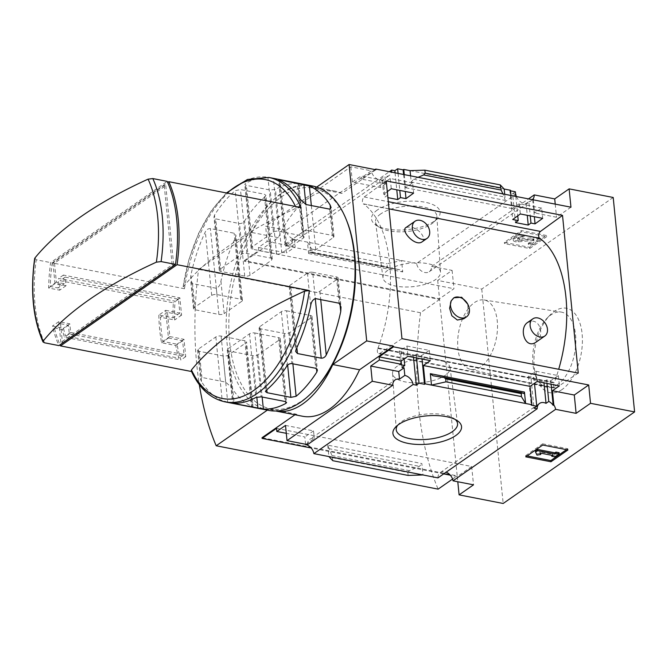 <?xml version="1.0" encoding="UTF-8"?>
<svg xmlns="http://www.w3.org/2000/svg" width="668" height="668" viewBox="0 0 668 668"><rect width="100%" height="100%" fill="white"/><g stroke="black" fill="none" stroke-linecap="round" stroke-linejoin="round"><path stroke-width="0.5" stroke-dasharray="3.34 2.5" d="M535.911 342.233C543.51 337.649 541.765 322.611 533.181 321.191L527.778 322.368M421.967 241.925C427.153 238.66 418.97 228.339 410.578 226.936L406.161 227.412M401.969 338.651L379.791 353.43A3.808 2.054 -78.9 0 1 378.748 353.681A3.808 2.054 -78.9 0 1 377.771 348.454A109.944 59.368 -78.9 0 0 377.963 347.953L554.265 382.639A110.136 59.469 -78.9 0 0 558.698 369.279M377.988 348.187A110.136 59.469 -78.9 0 0 363.576 203.882L389.018 208.85M463.809 318.761L468.093 312.382L467.742 304.124M377.963 347.953L554.24 382.405A109.944 59.368 -78.9 0 1 554.056 382.906A3.808 2.054 -78.9 0 0 555.033 388.133A3.808 2.054 -78.9 0 0 556.077 387.883L578.254 373.103M363.576 203.882L539.886 238.568A109.944 59.368 -78.9 0 0 539.627 238.376A3.808 2.054 -78.9 0 1 539.485 238.259M363.601 204.116A109.944 59.368 -78.9 0 0 363.342 203.924L539.627 238.376M533.356 199.849L534.659 212.967L541.656 208.09L542.683 218.336M541.656 208.09L519.303 203.723L520.33 213.96M536.028 371.258L558.381 375.625L550.724 380.727L546.633 379.925L543.869 381.77L531.118 379.274L533.882 377.437L528.38 376.36L536.028 371.258L537.055 381.503M558.381 375.625L559.4 385.87M532.655 199.715L534.358 216.708M550.724 380.727L551.075 384.242M516.406 196.534A9.143 6.722 55.1 0 0 526.075 203.498L528.831 201.577L530.267 215.906M528.831 201.577A9.143 6.722 55.1 0 0 531.219 200.692A9.143 6.722 55.1 0 0 532.312 199.648M546.633 379.925L546.983 383.44M526.075 203.498L527.261 215.321M543.869 381.77L543.977 382.856M515.604 194.288L512.598 193.703L515.479 222.569M531.118 379.274L533.999 408.148M515.821 196.425L517.758 215.839M512.598 193.703L515.354 191.783M533.882 377.437L534.467 383.298M510.536 190.839L509.843 190.706L512.723 219.496M528.38 376.36L531.252 405.15M509.843 190.706L510.486 190.263M519.303 203.723L512.314 208.6L511.003 195.482M404.29 174.624L405.601 187.741L412.59 182.865L413.617 193.11M412.59 182.865L390.246 178.498L391.264 188.743M406.962 346.032L429.315 350.408L421.658 355.501L416.156 354.424L413.392 356.269L400.641 353.773L403.405 351.936L399.314 351.134L406.962 346.032L407.989 356.278M429.315 350.408L430.334 360.645M390.246 178.498L383.248 183.374L382.939 180.26L382.296 180.702L386.396 181.504L387.398 191.557M387.649 195.148L385.002 197.077L387.899 197.636M386.396 181.504L383.641 183.424L385.002 197.077M400.641 353.773L402.002 367.425M403.405 351.936L404.107 358.983M382.296 180.702L383.657 194.271L387.64 195.056M399.314 351.134L400.666 364.711M387.298 191.624L383.657 194.271M403.597 174.49L405.292 191.482M421.658 355.501L422.009 359.017M398.086 173.413L399.781 190.405M416.156 354.424L416.506 357.939M395.08 172.828L396.775 189.821M413.392 356.269L413.5 357.355M383.641 183.424L385.686 183.825L384.927 176.21A9.143 6.722 55.1 0 0 389.327 175.417A9.143 6.722 55.1 0 0 391.481 172.119M512.314 208.6L405.601 187.741M504.707 194.246L505.325 200.45L502.929 193.904M410.586 175.859L411.204 182.055L505.325 200.45M383.248 183.374L361.371 179.099L375.024 169.58M382.939 180.26L361.062 175.985L361.371 179.099M377.336 210.011A34.485 14.137 174.3 0 0 375.8 224.957A34.485 14.137 174.3 0 0 407.229 229.642A34.485 14.137 174.3 0 0 437.106 218.837A34.485 14.137 174.3 0 0 422.56 201.794A34.485 14.137 174.3 0 0 377.336 210.011M410.06 170.641L504.19 189.036M613.199 197.477L481.762 289.044L437.69 280.426L452.111 270.39L431.62 266.382A9.143 6.722 -124.9 0 1 429.248 271.726A9.143 6.722 -124.9 0 1 421.708 271.2A9.143 6.722 -124.9 0 1 416.565 263.442L515.771 194.321M416.565 263.442L292.484 239.194L389.352 171.709M570.956 207.197L556.536 217.242L534.659 212.967M305.927 444.32L314.294 438.5A9.143 6.722 -124.9 0 0 309.894 439.293L395.114 379.925M307.522 444.637A9.143 6.722 -124.9 0 1 309.894 439.293M292.484 239.194A9.143 6.722 -124.9 0 1 290.112 244.53A9.143 6.722 -124.9 0 1 285.712 245.331L294.404 239.269A9.143 6.722 -124.9 0 1 286.121 230.193L371.333 170.824A9.143 6.722 55.1 0 0 379.624 179.909L384.927 176.21M385.686 183.825L380.384 187.516L352.37 182.038L361.062 175.985M379.624 179.909L380.384 187.516M555.233 204.124L556.536 217.242M431.62 266.382L528.488 198.897M437.966 477.879A9.143 6.722 -124.9 0 1 440.337 472.543A9.143 6.722 -124.9 0 1 446.166 472.167M268.678 410.394A114.328 61.732 101.1 0 1 230.026 286.347A114.328 61.732 101.1 0 1 312.541 185.988M191.524 371.517L192.768 371.759L191.24 370.899M54.492 263.159L52.922 262.85L164.211 185.32L165.789 185.629L54.492 263.159L56.396 282.18L64.262 283.716L63.402 275.074L179.876 297.836L181.596 315.129L167.434 312.365L169.847 336.572L184.017 339.344L185.746 356.637L69.272 333.875L68.403 325.224L60.537 323.688L54.4 327.963A114.328 61.732 -78.9 0 0 60.02 344.838M54.4 327.963L62.274 329.499A114.328 61.732 -78.9 0 0 64.454 337.223L180.928 359.985A114.328 61.732 101.1 0 1 177.028 344.204L162.867 341.44A114.328 61.732 101.1 0 1 160.445 317.225L174.615 319.997A114.328 61.732 101.1 0 1 175.058 301.193L58.584 278.431A114.328 61.732 -78.9 0 0 58.133 287.991L50.259 286.455A114.328 61.732 -78.9 0 1 52.213 262.9L184.485 288.751L183.149 286.973A416.69 170.808 -5.7 0 1 296.316 208.132L301.059 207.539M221.116 336.079L227.704 402.078L251.469 406.728C253.281 407.062 253.539 406.971 252.262 406.445L253.055 406.879L246.559 341.824A3.808 1.561 -5.7 0 1 245.916 342.818L228.314 355.075A3.808 1.561 -5.7 0 1 223.045 355.935L199.281 351.293A3.808 1.561 -5.7 0 1 197.611 350.191A3.808 1.561 -5.7 0 1 198.254 349.197L215.847 336.939A3.808 1.561 -5.7 0 1 221.116 336.079L244.88 340.722A3.808 1.561 -5.7 0 1 246.559 341.824M227.704 402.078L222.202 400.575A114.328 61.732 101.1 0 1 201.494 381.637L200.492 379.04L201.895 377.453L225.659 382.096L231.554 387.507A114.328 61.732 -78.9 0 0 252.262 406.445L245.916 342.818M278.673 231.245L273.396 178.431L267.968 177.621A114.328 61.732 -78.9 0 0 245.406 183.516L244.747 184.368L246.409 185.395L270.181 190.038L275.466 189.395A114.328 61.732 101.1 0 1 298.028 183.5L298.771 183.475L304.107 236.99A3.808 1.561 -5.7 0 1 303.464 237.983L281.821 253.063A3.808 1.561 -5.7 0 1 276.552 253.924L252.788 249.281A3.808 1.561 -5.7 0 1 251.118 248.179A3.808 1.561 -5.7 0 1 251.761 247.185L273.404 232.113A3.808 1.561 -5.7 0 1 278.673 231.245L302.437 235.896A3.808 1.561 -5.7 0 1 304.107 236.99M303.464 237.983L298.028 183.5C299.247 183.566 298.963 183.424 297.168 183.074L273.396 178.431M265.296 196.517L265.922 195.373L264.244 194.196L240.48 189.553L235.228 190.647A114.328 61.732 -78.9 0 0 214.52 215.096L213.977 217.075L215.722 218.879L239.486 223.521C241.624 223.63 243.319 222.778 244.588 220.966A114.328 61.732 101.1 0 1 265.296 196.517L271.642 260.153L249.999 275.233A3.808 1.561 -5.7 0 1 244.73 276.093L220.966 271.45A3.808 1.561 -5.7 0 1 219.296 270.348A3.808 1.561 -5.7 0 1 219.939 269.354L241.582 254.283A3.808 1.561 -5.7 0 1 246.851 253.414L270.615 258.065A3.808 1.561 -5.7 0 1 272.285 259.159A3.808 1.561 -5.7 0 1 271.642 260.153M235.42 237.683L235.921 235.261L234.151 233.224L210.387 228.573C208.14 228.548 206.462 229.625 205.352 231.813A114.328 61.732 -78.9 0 0 190.873 275.258L190.589 279.842L192.526 283.633L216.298 288.275C218.895 287.098 220.44 284.718 220.941 281.136A114.328 61.732 101.1 0 1 235.42 237.683L241.766 301.31L224.172 313.568A3.808 1.561 -5.7 0 1 218.904 314.436L195.139 309.785A3.808 1.561 -5.7 0 1 193.469 308.691A3.808 1.561 -5.7 0 1 194.112 307.697L211.706 295.44A3.808 1.561 -5.7 0 1 216.975 294.58L240.739 299.222A3.808 1.561 -5.7 0 1 242.417 300.316A3.808 1.561 -5.7 0 1 241.766 301.31M172.152 264.87L173.73 265.179L62.433 342.709L60.863 342.4L172.152 264.87L164.211 185.32M60.863 342.4L58.792 321.65L69.806 323.805L70.674 332.447L183.992 354.599L182.614 340.764L168.453 337.991L165.689 310.328L158.834 315.096L173.004 317.868A114.328 61.732 -78.9 0 1 173.354 302.821L60.028 280.677A114.328 61.732 101.1 0 0 59.669 290.179L48.647 288.025A114.328 61.732 101.1 0 1 50.634 262.591L167.209 181.379M158.834 315.096A114.328 61.732 -78.9 0 0 161.598 342.767L175.759 345.54A114.328 61.732 -78.9 0 0 178.882 358.165L65.556 336.012A114.328 61.732 101.1 0 1 63.468 328.222L52.446 326.067A114.328 61.732 101.1 0 0 58.926 345.598M34.911 257.998L36.247 259.777L50.634 262.591M302.571 416.248A95.273 51.444 101.1 0 1 295.949 414.076L269.187 408.849A95.273 51.444 -78.9 0 0 275.75 411.012M294.955 414.761L295.949 414.076M305.568 444.253L304.842 436.939L286.305 433.323M276.51 428.355L471.683 466.498L473.512 484.826M332.806 460.703L331.896 455.526L327.729 445.147L421.85 463.542L422.986 474.956M327.729 445.147L328.865 456.561M332.505 457.697L407.872 472.426L408.173 475.432M407.872 472.426L409.367 470.664L419.462 466.364L421.85 463.542M471.683 466.498L457.271 476.543L457.789 481.753M457.271 476.543L450.282 475.173M443.702 473.888L311.146 447.986M437.69 280.426L439.527 298.763L244.354 260.62L244.421 261.305L439.594 299.448L457.196 475.85L262.031 437.707M481.762 289.044L503.171 503.48M286.121 230.193L265.63 226.185L350.85 166.816L371.333 170.824M244.354 260.62L258.766 250.575L258.458 247.461L267.15 241.407L265.63 226.185M375.85 169.747L341.933 193.378A95.273 51.444 101.1 0 0 335.319 191.198A95.273 51.444 101.1 0 0 278.339 237.683L244.421 261.305M350.85 166.816L352.37 182.038M258.458 247.461L286.472 252.938L285.712 245.331M309.084 252.036L311.714 252.972L311.68 249.022L307.464 242.117L308.599 253.531L309.034 252.02L400.074 269.814L402.721 271.926L401.585 260.512L387.048 263.751L387.348 266.757L389.001 268.077L399.84 269.772M452.111 270.39L453.939 288.718L439.527 298.763M258.766 250.575L453.939 288.718M418.076 177.321L413.592 179.233L411.204 182.055M311.68 249.022L387.048 263.751M546.516 235.503L521.332 230.585L504.373 242.4L529.557 247.319L546.516 235.503L546.633 236.714L529.674 248.529L504.499 243.611L521.457 231.796L546.633 236.714M341.933 193.378L315.179 188.142A95.273 51.444 -78.9 0 0 308.558 185.971A95.273 51.444 -78.9 0 0 251.585 232.447L198.588 269.371A257.322 138.952 -78.9 0 0 199.323 384.643M316.707 187.082L315.179 188.142M278.339 237.683L251.585 232.447M439.594 299.448L420.514 312.741L198.588 269.371M452.562 479.073L457.196 475.85M267.35 410.127L269.187 408.849M420.514 312.741A257.322 138.952 -78.9 0 0 438.125 489.135M313.868 390.596A112.416 60.705 101.1 0 1 302.37 400.533A112.416 60.705 101.1 0 1 231.353 354.14A112.416 60.705 101.1 0 1 267.208 209.994A112.416 60.705 101.1 0 1 346.942 221.333M562.08 389.519A43.019 23.23 101.1 0 1 537.231 380.009A43.019 23.23 101.1 0 1 549.889 315.238A43.019 23.23 101.1 0 1 581.636 330.226A43.019 23.23 101.1 0 1 562.08 389.519M521.332 230.585L521.457 231.796M504.373 242.4L504.499 243.611M529.557 247.319L529.674 248.529M528.405 244.505L528.288 243.294L533.841 239.369L518.176 240.63A4.952 2.029 -5.7 0 1 513.158 239.094A4.952 2.029 -5.7 0 1 513.993 237.8L516.272 236.213A5.72 2.346 -5.7 0 1 524.18 234.927L524.296 236.13L522.81 237.733A2.664 1.094 -5.7 0 0 519.12 238.334L518.076 239.06A1.904 0.785 -5.7 0 0 517.758 239.561A1.904 0.785 -5.7 0 0 519.687 240.146L536.888 238.593L540.036 239.211L531.553 245.114L528.405 244.505L533.573 240.463L518.301 241.841A4.952 2.029 -5.7 0 1 513.283 240.305A4.952 2.029 -5.7 0 1 514.118 239.01L516.397 237.424A5.72 2.346 -5.7 0 1 524.296 236.13M528.288 243.294L531.436 243.904L531.553 245.114M531.436 243.904L539.919 238L540.036 239.211M539.919 238L536.771 237.382L536.888 238.593M536.771 237.382L519.57 238.935A1.904 0.785 -5.7 0 1 517.633 238.351A1.904 0.785 -5.7 0 1 517.959 237.85L518.994 237.123A2.664 1.094 -5.7 0 1 522.685 236.522L522.81 237.733M522.685 236.522L524.18 234.927M527.11 455.918L525.658 455.634L525.774 456.845M525.658 455.634L542.616 443.819L542.733 445.03M542.616 443.819L567.8 448.737L567.917 449.948M567.8 448.737L566.472 449.664M540.612 453.271L536.888 453.881L535.435 450.925M536.888 453.881L537.014 455.092M559.083 452.704L554.841 455.66L551.693 455.042L552.753 454.307L539.886 451.793L540.537 453.104M539.886 451.793L540.011 453.004M552.753 454.307L552.87 455.518M554.841 455.66L554.958 456.87M294.404 239.269L295.164 246.884L286.472 252.938M267.15 241.407L295.164 246.884M285.512 425.416L313.534 430.885L314.294 438.5M313.534 430.885L304.842 436.939M380.702 213.927A30.82 12.634 174.3 0 0 375.516 222.143A30.82 12.634 174.3 0 0 379.324 227.287A30.82 12.634 174.3 0 0 407.413 231.47A30.82 12.634 174.3 0 0 434.116 221.818A30.82 12.634 174.3 0 0 436.839 216.023A30.82 12.634 174.3 0 0 414.719 206.011A30.82 12.634 174.3 0 0 380.702 213.927M387.874 270.214A28.891 11.84 174.3 0 0 383.014 277.913A28.891 11.84 174.3 0 0 412.916 286.664A28.891 11.84 174.3 0 0 440.504 272.168A28.891 11.84 174.3 0 0 419.771 262.791A28.891 11.84 174.3 0 0 387.874 270.214M397.443 366.056A28.891 11.84 174.3 0 0 392.55 373.42A28.891 11.84 174.3 0 0 422.485 382.505A28.891 11.84 174.3 0 0 450.04 367.684A28.891 11.84 174.3 0 0 428.956 358.616A28.891 11.84 174.3 0 0 397.443 366.056M455.259 419.496A30.82 12.634 174.3 0 0 453.722 418.31A30.82 12.634 174.3 0 0 401.443 421.717A30.82 12.634 174.3 0 0 398.938 423.771A30.82 12.634 174.3 0 0 397.669 425.24M226.419 192.952L211.414 210.595L198.688 233.215L188.986 259.401L183.149 286.973A111.531 60.22 101.1 0 1 227.137 193.094M58.792 321.65L52.446 326.067M165.689 310.328L179.851 313.092L178.473 299.256L65.147 277.111L66.007 285.754L54.993 283.608L52.922 262.85M54.993 283.608L48.647 288.025M165.789 185.629L173.73 265.179M60.537 323.688L62.433 342.709M52.213 262.9L167.685 182.456M56.396 282.18L50.259 286.455M308.549 230.777L332.322 235.42A3.808 1.561 -5.7 0 1 333.992 236.522A3.808 1.561 -5.7 0 1 333.349 237.516L315.755 249.774A3.808 1.561 -5.7 0 1 310.486 250.634L286.714 245.991A3.808 1.561 -5.7 0 1 285.044 244.889A3.808 1.561 -5.7 0 1 285.687 243.895L303.28 231.637A3.808 1.561 -5.7 0 1 308.549 230.777L305.927 204.5M312.699 272.285L336.463 276.928A3.808 1.561 -5.7 0 1 338.133 278.022A3.808 1.561 -5.7 0 1 337.49 279.015L319.897 291.273A3.808 1.561 -5.7 0 1 314.628 292.141L290.864 287.49A3.808 1.561 -5.7 0 1 289.186 286.397A3.808 1.561 -5.7 0 1 289.829 285.403L307.43 273.145A3.808 1.561 -5.7 0 1 312.699 272.285L315.321 298.563M286.614 310.795L310.378 315.446A3.808 1.561 -5.7 0 1 312.048 316.54A3.808 1.561 -5.7 0 1 311.405 317.534L289.762 332.614A3.808 1.561 -5.7 0 1 284.493 333.474L260.729 328.831A3.808 1.561 -5.7 0 1 259.059 327.729A3.808 1.561 -5.7 0 1 259.702 326.736L281.345 311.664A3.808 1.561 -5.7 0 1 286.614 310.795L291.883 363.617M254.792 332.965L278.556 337.616A3.808 1.561 -5.7 0 1 280.226 338.709A3.808 1.561 -5.7 0 1 279.583 339.703L257.94 354.783A3.808 1.561 -5.7 0 1 252.671 355.643L228.907 351.001A3.808 1.561 -5.7 0 1 227.237 349.898A3.808 1.561 -5.7 0 1 227.88 348.905L249.523 333.833A3.808 1.561 -5.7 0 1 254.792 332.965L261.163 396.834M64.262 283.716L58.133 287.991M63.402 275.074L58.584 278.431M179.876 297.836L175.058 301.193M181.596 315.129L174.615 319.997M167.434 312.365L160.445 317.225M169.847 336.572L162.867 341.44M184.017 339.344L177.028 344.204M185.746 356.637L180.928 359.985M69.272 333.875L64.454 337.223M68.403 325.224L62.274 329.499M69.806 323.805L63.468 328.222M70.674 332.447L65.556 336.012M183.992 354.599L178.882 358.165M182.614 340.764L175.759 345.54M168.453 337.991L161.598 342.767M179.851 313.092L173.004 317.868M178.473 299.256L173.354 302.821M65.147 277.111L60.028 280.677M66.007 285.754L59.669 290.179M480.793 366.832A35.371 19.105 101.1 0 1 470.431 369.362A35.371 19.105 101.1 0 1 458.841 331.069A35.371 19.105 101.1 0 1 483.991 299.949A35.371 19.105 101.1 0 1 497.451 329.199A35.371 19.105 101.1 0 1 480.793 366.832M557.73 384.451A38.268 20.666 101.1 0 1 546.516 387.189A38.268 20.666 101.1 0 1 535.619 375.984A38.268 20.666 101.1 0 1 546.883 318.36A38.268 20.666 101.1 0 1 561.195 312.081A38.268 20.666 101.1 0 1 575.758 343.728A38.268 20.666 101.1 0 1 557.73 384.451M386.229 180.928L364.177 196.968A3.808 2.054 -78.9 0 0 362.457 200.525A3.808 2.054 -78.9 0 0 363.342 203.924M451.184 300.884A11.431 8.4 -124.9 0 1 453.43 298.12A11.431 8.4 -124.9 0 1 453.647 297.97M377.771 348.454L554.056 382.906M224.982 401.852A114.328 61.732 101.1 0 1 192.768 371.759M184.485 288.751A114.328 61.732 101.1 0 1 268.837 177.446M44.531 342.793A114.328 61.732 101.1 0 1 36.247 259.777M308.599 253.531L402.721 271.926M311.981 252.028L387.348 266.757M516.272 236.213L516.397 237.424M513.993 237.8L514.118 239.01M518.176 240.63L518.301 241.841M533.448 239.253L533.573 240.463M533.774 239.47L533.891 240.68M519.57 238.935L519.687 240.146M517.959 237.85L518.076 239.06M518.994 237.123L519.12 238.334M311.672 252.963L389.152 268.102M413.592 179.233L504.34 196.968M328.706 448.629L419.462 466.364M331.896 455.526L409.367 470.664M433.215 375.817L523.962 393.552M295.515 206.454A111.531 60.22 101.1 0 1 296.316 208.132M332.322 235.42L329.7 209.142M333.349 237.516L330.51 209.084M315.755 249.774L311.338 205.552M310.486 250.634L305.877 204.483M286.714 245.991L280.193 180.594M285.687 243.895L279.333 180.226M303.28 231.637L300.041 199.097M302.437 235.896L297.168 183.074M281.821 253.063L275.466 189.395M276.552 253.924L270.181 190.038M252.788 249.281L246.409 185.395M251.761 247.185L245.406 183.516M273.404 232.113L267.968 177.621M270.615 258.065L264.244 194.196M246.851 253.414L240.48 189.553M249.999 275.233L244.588 220.966M244.73 276.093L239.486 223.521M220.966 271.45L215.722 218.879M219.939 269.354L214.52 215.096M241.582 254.283L235.228 190.647M240.739 299.222L234.151 233.224M216.975 294.58L210.387 228.573M224.172 313.568L220.941 281.136M218.904 314.436L216.298 288.275M195.139 309.785L192.526 283.633M194.112 307.697L190.873 275.258M211.706 295.44L205.352 231.813M336.463 276.928L339.085 303.205M337.49 279.015L339.962 303.773M319.897 291.273L320.732 299.623M314.628 292.141L315.271 298.554M290.864 287.49L296.859 347.636M289.829 285.403L296.191 349.072M307.43 273.145L310.678 305.685M310.378 315.446L315.647 368.26M311.405 317.534L316.507 368.602M289.762 332.614L292.876 363.809M284.493 333.474L287.649 365.112M260.729 328.831L266.808 389.77M259.702 326.736L266.056 390.413M281.345 311.664L286.781 366.147M278.556 337.616L284.935 401.476M279.583 339.703L285.779 401.719M257.94 354.783L262.157 397.026M252.671 355.643L256.813 397.084M228.907 351.001L234.117 403.213M227.88 348.905L233.299 403.171M249.523 333.833L255.877 397.46M244.88 340.722L251.469 406.728M228.314 355.075L231.554 387.507M223.045 355.935L225.659 382.096M199.281 351.293L201.895 377.453M198.254 349.197L201.494 381.637M215.847 336.939L222.202 400.575M364.177 196.968L388.3 201.686M379.791 353.43L556.077 387.883M290.112 244.53L389.327 175.417M429.248 271.726L531.219 200.692M440.337 472.543L539.544 403.422M335.319 191.198L308.558 185.971M513.158 239.094L513.283 240.305M533.841 239.369L533.957 240.58M517.633 238.351L517.758 239.561M309.034 252.02L400.074 269.814M311.714 252.972L389.001 268.077M432.981 375.783L524.021 393.569M434.116 221.818L437.106 218.837M379.324 227.287L375.8 224.957M440.504 272.168L436.839 216.023M383.014 277.913L375.516 222.143M392.55 373.42L396.216 429.574M450.04 367.684L457.538 423.454M398.938 423.771L395.949 426.752M453.722 418.31L457.246 420.64M333.992 236.522L331.103 207.564M285.044 244.889L278.548 179.809M251.118 248.179L244.747 184.368M272.285 259.159L265.922 195.373M219.296 270.348L213.977 217.075M242.417 300.316L235.921 235.261M193.469 308.691L190.589 279.842M338.133 278.022L341.022 306.988M289.186 286.397L295.665 351.301M312.048 316.54L317.384 369.963M259.059 327.729L265.421 391.548M280.226 338.709L286.597 402.495M227.237 349.898L232.556 403.171M197.611 350.191L200.492 379.04M470.431 369.362L546.516 387.189M483.991 299.949L561.195 312.081M535.619 375.984L537.231 380.009M546.883 318.36L549.889 315.238M378.748 353.681L555.033 388.133"/><path stroke-width="1" d="M532.805 318.853L527.77 322.36C518.31 328.138 525.19 349.823 535.911 342.233L544.787 336.054A10.479 7.707 -124.9 0 1 539.744 336.964A10.479 7.707 -124.9 0 1 530.893 328.881A10.479 7.707 -124.9 0 1 532.805 318.853A10.479 7.707 -124.9 0 1 537.849 317.943A10.479 7.707 -124.9 0 1 546.7 326.017A10.479 7.707 -124.9 0 1 544.787 336.054M415.037 221.225L406.161 227.412C400.023 230.351 415.07 246.901 421.967 241.925L427.011 238.426A10.479 7.707 -124.9 0 1 421.976 239.336A10.479 7.707 -124.9 0 1 413.125 231.262A10.479 7.707 -124.9 0 1 415.037 221.225A10.479 7.707 -124.9 0 1 420.072 220.315A10.479 7.707 -124.9 0 1 428.923 228.398A10.479 7.707 -124.9 0 1 427.011 238.426M558.698 369.279A110.136 59.469 -78.9 0 0 539.861 238.334L389.018 208.85M451.184 300.884L449.622 308.299L451.86 315.755L457.346 320.039L463.809 318.761L466.498 316.882A11.431 8.4 -124.9 0 1 454.582 314.152A11.431 8.4 -124.9 0 1 451.184 300.884L453.906 297.786L461.663 297.243L467.742 304.124A11.431 8.4 -124.9 0 1 466.498 316.882M542.683 218.336L520.33 213.96L512.723 219.496L518.226 220.574L515.479 222.569L528.229 225.066L530.976 223.062L535.068 223.864L542.683 218.336M379.115 356.879L393.527 346.834L588.7 384.977L574.288 395.022L552.403 390.747L559.4 385.87L537.055 381.503L530.058 386.371L423.345 365.521L425.174 383.849L424.539 384.292L419.028 383.215L416.273 385.135L413.1 384.517A9.143 6.722 55.1 0 0 404.808 375.433L404.048 367.826L398.746 371.517L370.732 366.047L379.424 359.985L401.301 364.26L400.992 361.154L379.115 356.879L379.424 359.985M532.312 199.648A9.143 6.722 55.1 0 0 532.613 199.223L532.655 199.715M534.358 216.708L535.068 223.864M532.613 199.223L533.248 198.78L533.356 199.849M551.075 384.242L553.188 405.367L553.822 404.925L552.403 390.747M530.267 215.906L530.976 223.062M546.983 383.44L548.779 401.418A9.143 6.722 55.1 0 1 553.188 405.367M527.261 215.321L528.229 225.066M543.977 382.856L546.023 403.338L548.779 401.418M515.604 194.288L515.771 194.321A9.143 6.722 55.1 0 0 516.406 196.534M546.023 403.338A9.143 6.722 55.1 0 0 539.544 403.422A9.143 6.722 55.1 0 0 537.181 408.766L533.999 408.148L536.763 406.227L531.252 405.15L531.887 404.708L530.058 386.371M510.536 190.839L515.354 191.783L515.821 196.425M517.758 215.839L518.226 220.574M534.467 383.298L536.763 406.227M511.003 195.482L510.486 190.263L504.19 189.036L504.707 194.246M405.292 191.482L406.002 198.647L413.617 193.11L391.264 188.743L387.298 191.624M423.345 365.521L430.334 360.645L407.989 356.278L400.992 361.154M387.398 191.557L387.649 195.148M404.107 358.983L404.758 365.505L402.002 367.425L404.048 367.826M401.301 364.26L400.666 364.711L404.758 365.505M404.29 174.624L403.764 169.413L403.13 169.856L403.597 174.49M422.009 359.017L424.539 384.292M403.13 169.856L397.619 168.779L398.086 173.413M399.781 190.405L400.499 197.569L406.002 198.647M416.506 357.939L419.028 383.215M397.619 168.779L394.863 170.699L395.08 172.828M396.775 189.821L397.752 199.565L400.499 197.569M413.5 357.355L416.273 385.135M387.899 197.636L397.752 199.565M394.863 170.699L391.69 170.073A9.143 6.722 55.1 0 1 391.481 172.119M425.174 383.849L531.887 404.708M446.007 381.837L445.706 378.839L444.053 377.512L432.981 375.783L430.326 373.671L431.47 385.085L446.007 381.837L521.374 396.567L525.591 403.472L524.447 392.066L524.021 393.569L521.341 392.617L521.374 396.567M398.746 424.447A34.485 14.137 174.3 0 0 395.949 426.752A34.485 14.137 174.3 0 0 428.631 444.086A34.485 14.137 174.3 0 0 457.246 420.64A34.485 14.137 174.3 0 0 398.746 424.447M537.181 408.766L437.966 477.879L422.986 474.956L313.885 453.63L413.1 384.517M403.764 169.413L410.06 170.641L410.586 175.859M389.352 171.709L391.69 170.073M375.024 169.58L375.783 169.054L375.85 169.747L349.097 164.52L316.707 187.082M533.248 198.78A9.143 6.722 55.1 0 0 534.225 194.906L554.707 198.905L569.128 188.869L570.956 207.197L375.783 169.054M305.927 444.32L305.602 444.554A9.143 6.722 -124.9 0 1 313.885 453.63M370.732 366.047L372.251 381.261L287.031 440.63L307.522 444.637L392.742 385.269A9.143 6.722 55.1 0 1 395.114 379.925A9.143 6.722 55.1 0 1 399.506 379.132L404.808 375.433M398.746 371.517L399.506 379.132M446.166 472.167A9.143 6.722 -124.9 0 1 453.029 480.826L555.626 409.342A9.143 6.722 55.1 0 0 553.822 404.925M555.626 409.342L576.117 413.35L590.529 403.305L634.6 411.922L613.199 197.477L569.128 188.869M574.288 395.022L576.117 413.35M554.707 198.905L555.233 204.124M528.488 198.897L534.225 194.906M60.02 344.838A114.328 61.732 -78.9 0 0 60.496 345.907L177.07 264.695A114.328 61.732 -78.9 0 0 168.787 181.688L301.059 207.539A114.328 61.732 101.1 0 0 268.837 177.446L312.541 185.988A114.328 61.732 101.1 0 1 346.3 219.722A114.328 61.732 101.1 0 1 312.657 391.849A114.328 61.732 101.1 0 1 300.967 401.952A114.328 61.732 101.1 0 1 268.678 410.394L224.982 401.852A114.328 61.732 101.1 0 0 257.272 393.41A114.328 61.732 101.1 0 0 309.342 290.547L304.608 291.139A416.69 170.808 174.3 0 0 191.432 369.98L191.24 370.899C199.239 388.308 210.487 398.629 224.982 401.852M60.496 345.907L191.524 371.517M177.07 264.695L309.342 290.547M291.883 363.617L315.647 368.26L317.392 370.055L316.841 372.018A114.328 61.732 -78.9 0 1 296.116 396.291L290.872 397.36L267.108 392.717L265.43 391.548L266.056 390.413A114.328 61.732 101.1 0 0 286.781 366.147C288.05 364.344 289.753 363.501 291.883 363.617M279.333 180.226C278.055 179.7 278.322 179.608 280.126 179.951L309.401 186.096A114.328 61.732 101.1 0 1 330.101 204.976L331.103 207.564L329.7 209.142L305.927 204.5L300.041 199.097A114.328 61.732 -78.9 0 0 279.333 180.226L278.548 179.809M315.321 298.563L339.085 303.205L341.022 306.988L340.738 311.555A114.328 61.732 -78.9 0 1 326.251 354.95C325.141 357.129 323.462 358.207 321.216 358.182L297.452 353.531L295.682 351.493L296.191 349.072A114.328 61.732 101.1 0 0 310.678 305.685C311.171 302.103 312.716 299.732 315.321 298.563M233.299 403.171A114.328 61.732 101.1 0 0 255.877 397.46L261.163 396.834L284.935 401.476L286.597 402.495L285.937 403.338A114.328 61.732 -78.9 0 1 263.359 409.05L234.151 403.572C232.364 403.221 232.072 403.088 233.299 403.171L232.556 403.18M148.087 179.158L152.822 178.565L167.209 181.379A114.328 61.732 101.1 0 1 175.5 264.394L161.105 261.58L156.37 262.173A416.69 170.808 174.3 0 0 43.203 341.014A111.531 60.22 101.1 0 1 33.6 303.305A111.531 60.22 101.1 0 1 34.911 257.998A416.69 170.808 -5.7 0 1 148.087 179.158A111.531 60.22 101.1 0 1 156.37 262.173M43.203 341.014L43.002 341.933L44.531 342.793L58.926 345.598L175.5 264.394M372.251 381.261L392.742 385.269M287.031 440.63L285.512 425.416L276.819 431.47L276.51 428.355L262.098 438.4L262.031 437.707L294.955 414.761M275.75 411.012A95.273 51.444 -78.9 0 0 275.809 411.02L302.571 416.248A95.273 51.444 101.1 0 0 359.543 369.771L393.46 346.141L393.527 346.834M276.819 431.47L286.305 433.323M634.6 411.922L503.171 503.48L459.1 494.871L473.512 484.826L453.029 480.826M422.986 474.956L408.173 475.432L332.806 460.703L328.865 456.561M542.733 445.03L525.774 456.845L550.958 461.763L567.917 449.948L542.733 445.03M562.514 215.38L578.254 373.103L401.969 338.651L386.229 180.928L562.514 215.38L540.454 231.42A3.808 2.054 -78.9 0 0 538.759 234.819A3.808 2.054 -78.9 0 0 539.485 238.259M588.7 384.977L590.529 403.305M393.46 346.141L366.699 340.914L349.097 164.52M457.789 481.753L459.1 494.871M450.282 475.173L443.702 473.888M311.146 447.986L262.098 438.4M504.19 189.036L500.248 184.894L501.159 190.071L502.929 193.904M418.076 177.321L423.687 174.933L425.182 173.171L424.881 170.165L500.248 184.894M424.881 170.165L410.06 170.641M359.543 369.771L332.781 364.544L366.699 340.914M199.323 384.643A257.322 138.952 -78.9 0 0 216.19 445.765L438.125 489.135L452.562 479.073M216.19 445.765L267.35 410.127M275.809 411.02A95.273 51.444 -78.9 0 0 332.781 364.544M346.3 219.722L346.942 221.333A112.416 60.705 101.1 0 1 313.868 390.596L312.657 391.849M566.472 449.664L550.841 460.553L550.958 461.763M535.561 452.136L535.435 450.925L537.556 449.447L554.874 452.829L555.935 452.094L556.052 453.305L554.991 454.04L537.682 450.658L535.561 452.136L537.014 455.092L540.738 454.482L540.011 453.004L552.87 455.518L551.81 456.252L554.958 456.87L559.2 453.914L556.052 453.305M554.874 452.829L554.991 454.04M537.556 449.447L537.682 450.658M540.537 453.104L540.738 454.482M551.718 455.292L551.81 456.252M555.935 452.094L559.083 452.704L559.2 453.914M550.841 460.553L527.11 455.918M397.669 425.24A30.82 12.634 174.3 0 0 396.216 429.574A30.82 12.634 174.3 0 0 428.155 439.26A30.82 12.634 174.3 0 0 457.538 423.454A30.82 12.634 174.3 0 0 455.259 419.496M34.911 257.998L34.678 258.524M167.685 182.456L168.787 181.688M453.647 297.97A11.431 8.4 -124.9 0 1 467.742 304.124M430.326 373.671L524.447 392.066M152.822 178.565A114.328 61.732 101.1 0 1 161.105 261.58M445.706 378.839L521.073 393.561M425.182 173.171L500.541 187.892M423.687 174.933L501.159 190.071M444.195 377.545L521.307 392.617M304.608 291.139A111.531 60.22 101.1 0 1 253.982 390.279A111.531 60.22 101.1 0 1 191.432 369.98M227.137 193.094A111.531 60.22 101.1 0 1 295.515 206.454M330.51 209.084L330.101 204.976M311.338 205.552L309.401 186.096M305.877 204.483L303.89 184.593M280.193 180.594L280.126 179.951M339.962 303.773L340.738 311.555M320.732 299.623L326.251 354.95M315.271 298.554L321.216 358.182M296.859 347.636L297.452 353.531M316.507 368.602L316.841 372.018M292.876 363.809L296.116 396.291M287.649 365.112L290.872 397.36M266.808 389.77L267.108 392.717M285.779 401.719L285.937 403.338M262.157 397.026L263.359 409.05M256.813 397.084L257.923 408.215M388.3 201.686L540.454 231.42M444.053 377.512L521.341 392.617M268.837 177.446L247.385 179.483L226.419 192.952M43.002 341.933C32.991 318.895 30.21 291.089 34.661 258.516"/></g></svg>
